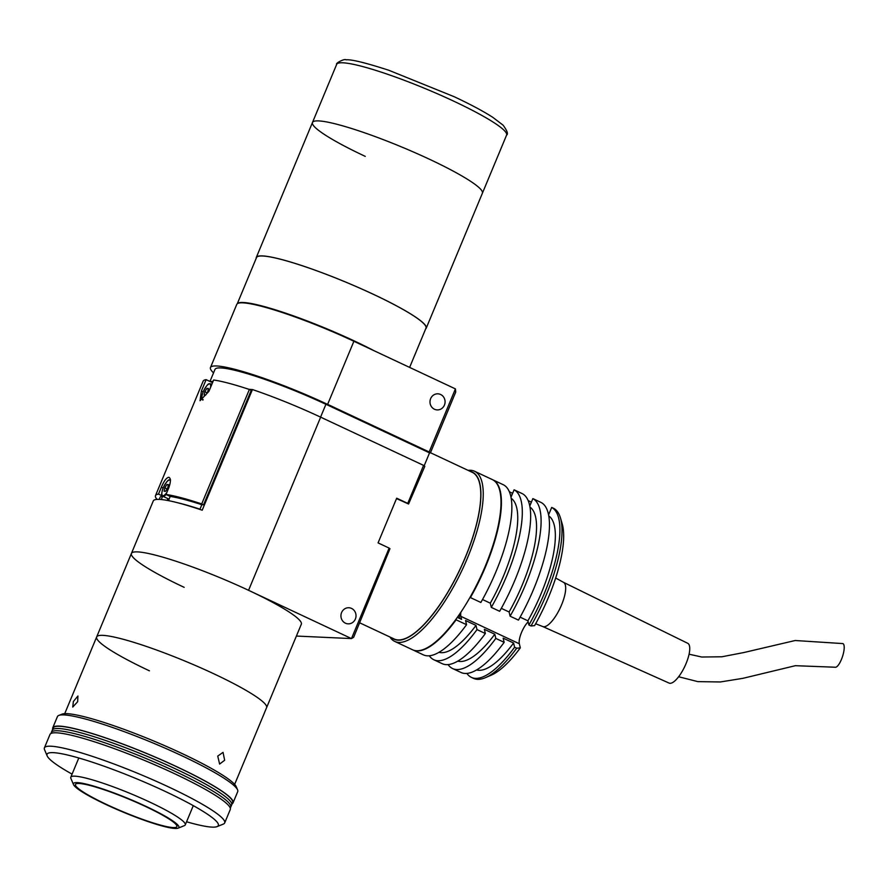 <?xml version="1.0" encoding="UTF-8"?>
<svg xmlns="http://www.w3.org/2000/svg" width="888" height="888" viewBox="0 0 888 888"><rect width="100%" height="100%" fill="white"/><g stroke="black" fill="none" stroke-linecap="round" stroke-linejoin="round"><path stroke-width="1.33" d="M256.188 258.353A92.03 11.655 22.6 0 1 256.288 257.476A92.03 11.655 22.6 0 1 373.437 294.328A92.03 11.655 22.6 0 1 426.207 328.205A92.03 11.655 22.6 0 1 425.652 328.904M365.246 156.366A92.03 11.655 22.6 0 1 312.476 122.489A92.03 11.655 22.6 0 1 429.637 159.329A92.03 11.655 22.6 0 1 482.395 193.218L506.593 135.098A92.03 11.655 22.6 0 0 453.824 101.21A92.03 11.655 22.6 0 0 336.674 64.369C335.065 63.281 344.944 58.331 346.009 59.84C351.093 59.219 365.356 62.682 388.789 70.252L454.19 96.714C470.385 104.318 483.239 111.189 492.773 117.316L503.108 125.175C507.215 130.802 508.38 134.11 506.593 135.098M345.41 623.176A8.059 7.548 92.6 0 0 355.822 617.615A8.059 7.548 92.6 0 0 348.851 607.747A8.059 7.548 92.6 0 0 345.41 623.176M396.514 498.59L408.58 504.007L407.759 503.385L423.576 465.379L424.808 466.322L408.58 504.007M434.465 409.246A8.059 7.548 92.6 0 0 444.877 403.685A8.059 7.548 92.6 0 0 437.906 393.817A8.059 7.548 92.6 0 0 434.465 409.246M296.403 636.052L351.481 638.583L389.144 548.096L389.965 548.717L353.646 637.284L351.481 638.583L248.562 590.309A92.03 11.655 -157.4 0 0 131.413 553.468L153.258 500.976A92.03 11.655 22.6 0 1 202.198 510.212L252.425 389.543L249.117 389.344A87.146 11.033 22.6 0 0 244.378 387.856M423.576 465.379L321.933 417.76M455.422 388.889L455.722 392.063L430.391 452.913L429.159 451.97L455.422 388.889L353.901 341.269A92.03 11.655 22.6 0 0 236.752 304.418L210.467 367.554A92.03 11.655 22.6 0 1 327.628 404.395L325.918 404.318L320.579 417.127M424.153 465.823L429.537 452.869L430.391 452.913M429.159 451.97L327.639 404.351L353.901 341.269M429.537 452.869L326.04 404.329M209.968 381.463L214.974 369.43A87.146 11.033 22.6 0 1 325.918 404.318M213.542 372.882A92.03 11.655 22.6 0 1 210.467 367.554M322.055 417.76L320.646 417.16A92.03 11.655 -157.4 0 0 252.425 389.543M210.611 381.773A87.146 11.033 22.6 0 1 213.098 381.307M149.428 670.817A92.03 11.655 22.6 0 1 96.67 636.94L131.413 553.468A92.03 11.655 -157.4 0 0 184.182 587.345M407.759 503.385L396.681 498.19L378.066 542.89L389.144 548.096M157.065 499.411A92.03 11.655 22.6 0 1 155.5 495.615A92.03 11.655 22.6 0 1 158.486 494.117L161.372 487.19C163.892 481.152 166.334 477.844 168.687 477.278L169.153 477.389M155.5 495.615L203.141 381.163A92.03 11.655 22.6 0 1 206.127 379.664L201.376 391.064L203.141 391.897M206.127 379.664L212.532 382.673M168.687 477.278C170.896 478.055 170.962 481.474 168.887 487.534L166.001 494.472L170.207 496.436A87.146 11.033 22.6 0 1 201.82 504.728L203.574 504.806L201.72 503.929L249.362 389.477A92.03 11.655 22.6 0 0 213.642 380.009L208.891 391.408L200.044 400.721L201.376 391.064M170.207 496.436L168.465 500.632M201.82 504.728L199.967 509.19A87.146 11.033 -157.4 0 0 177.589 502.73M161.261 499.533L162.659 496.17M159.207 499.4L160.007 497.491A87.146 11.033 22.6 0 1 162.582 496.115M162.415 495.97L158.486 494.117M167.932 498.656L167.21 500.399M166.001 494.472A92.03 11.655 22.6 0 1 201.72 503.929M203.574 504.806L251.215 390.354L249.362 389.477M205.616 395.16L207.748 391.841L208.403 388.456L206.926 388.389L204.795 391.708L204.14 395.093L205.616 395.16M207.137 392.807L204.795 391.708M208.292 389.022L206.926 388.389M165.601 491.286L167.743 487.967L168.398 484.582L166.911 484.504L164.78 487.823L164.125 491.219L165.601 491.286M167.122 488.922L164.78 487.823M168.287 485.148L166.911 484.504M359.673 622.81L394.106 638.96A92.03 30.048 -64.9 0 0 398.113 639.926A92.03 30.048 -64.9 0 0 462.959 562.781A92.03 30.048 -64.9 0 0 472.261 472.327L430.469 452.725M64.724 713.663L96.67 636.94A92.03 11.655 22.6 0 1 213.819 673.781A92.03 11.655 22.6 0 1 266.589 707.669L301.332 624.197A92.03 11.655 22.6 0 0 248.562 590.309A92.03 11.655 22.6 0 0 131.413 553.468M73.371 701.52L77.922 696.014L77.645 701.709L72.749 707.059L73.371 701.52M96.67 636.94A92.03 11.655 22.6 0 1 213.819 673.781A92.03 11.655 22.6 0 1 266.589 707.669L234.643 784.393M217.738 756.099L223.055 752.369L224.642 760.25L219.614 764.069L217.738 756.099M232.134 803.773A97.636 12.365 -157.4 0 0 233.056 802.819L237.718 791.641A97.636 12.365 -157.4 0 0 237.584 789.876A97.636 12.365 -157.4 0 0 181.729 755.688A97.636 12.365 -157.4 0 0 58.775 715.439A97.636 12.365 -157.4 0 0 57.431 716.594L52.769 727.772A97.636 12.365 -157.4 0 0 52.747 729.104M233.056 802.819A97.636 12.365 -157.4 0 0 177.078 766.866A97.636 12.365 -157.4 0 0 52.769 727.772M58.775 715.439L61.927 714.174A95.205 12.055 22.6 0 1 181.807 753.413A95.205 12.055 22.6 0 1 236.264 786.746L237.584 789.876M178.111 828.16L184.415 825.618A62.005 7.848 -157.4 0 0 185.27 824.885A62.005 7.848 -157.4 0 0 149.717 802.064A62.005 7.848 -157.4 0 0 70.785 777.233A62.005 7.848 -157.4 0 0 70.874 778.354L73.515 784.615A57.121 7.237 -157.4 0 0 106.183 804.617A57.121 7.237 -157.4 0 0 178.111 828.16A57.121 7.237 -157.4 0 0 146.154 806.448A57.121 7.237 -157.4 0 0 73.515 784.615M145.377 806.415A54.923 6.96 -157.4 0 0 75.458 784.426A54.923 6.96 -157.4 0 0 106.949 804.65A54.923 6.96 -157.4 0 0 176.879 826.639A54.923 6.96 -157.4 0 0 145.377 806.415M175.047 771.328A97.147 12.299 22.6 0 1 230.747 807.103A97.147 12.299 -157.4 0 0 175.047 771.328A97.147 12.299 -157.4 0 0 51.36 732.434A97.147 12.299 22.6 0 1 175.047 771.328M186.569 821.777A92.763 11.744 -157.4 0 0 217.038 826.628A92.763 11.744 -157.4 0 0 165.135 791.375A92.763 11.744 -157.4 0 0 47.175 755.91A92.763 11.744 -157.4 0 0 72.083 774.125M47.175 755.91L44.533 749.65A97.636 12.365 22.6 0 1 44.4 747.896A97.636 12.365 22.6 0 1 168.698 786.979A97.636 12.365 22.6 0 1 224.686 822.932A97.636 12.365 22.6 0 1 223.343 824.086L217.038 826.628M224.686 822.932L230.269 809.523A97.636 12.365 -157.4 0 0 174.281 773.57A97.636 12.365 -157.4 0 0 49.983 734.476L44.4 747.896M230.292 808.191L231.679 804.861A97.147 12.299 -157.4 0 0 175.979 769.097A97.147 12.299 -157.4 0 0 52.292 730.191L53.225 727.96A97.147 12.299 -157.4 0 1 176.901 766.855A97.147 12.299 -157.4 0 1 232.612 802.63L231.679 804.861A97.147 12.299 -157.4 0 0 175.979 769.097A97.147 12.299 -157.4 0 0 52.292 730.191L50.905 733.521M256.288 257.476L312.476 122.489A92.03 11.655 22.6 0 1 429.637 159.329A92.03 11.655 22.6 0 1 482.395 193.218L426.207 328.205M470.285 471.395A92.274 30.125 115.1 0 1 465.467 557.131A92.274 30.125 115.1 0 1 392.13 638.039M468.098 470.374A93.984 30.68 115.1 0 1 474.558 471.251A93.984 30.68 115.1 0 1 467.532 557.842A93.984 30.68 115.1 0 1 394.738 641.414A93.984 30.68 115.1 0 1 389.943 637.007M474.558 471.251L492.307 479.576A93.984 30.68 115.1 0 1 485.281 566.178A93.984 30.68 115.1 0 1 412.498 649.75L394.738 641.414M459.673 618.47L459.618 618.259A16.595 5.417 115.1 0 1 459.562 614.141M532.878 498.612L541.236 502.541A93.984 30.68 115.1 0 1 533.744 588.899A93.984 30.68 115.1 0 1 518.459 620.113L510.101 616.194A93.984 30.68 115.1 0 0 525.385 584.981A93.984 30.68 115.1 0 0 532.878 498.612L529.803 506.016M514.085 489.799L522.433 493.717A93.984 30.68 115.1 0 1 514.94 580.086A93.984 30.68 115.1 0 1 499.655 611.288L491.297 607.37A93.984 30.68 115.1 0 0 506.593 576.168A93.984 30.68 115.1 0 0 514.085 489.799L511 497.202M496.148 571.262A93.984 30.68 115.1 0 1 480.863 602.475L470.418 597.58A93.984 30.68 -64.9 0 0 485.703 566.366A93.984 30.68 -64.9 0 0 493.195 479.997L503.64 484.904A93.984 30.68 115.1 0 1 496.148 571.262M560.45 517.926L562.182 523.798A89.1 29.093 115.1 0 1 548.751 596.658A89.1 29.093 115.1 0 1 534.609 625.618L530.991 625.985A93.984 30.68 -64.9 0 0 546.275 594.782A93.984 30.68 -64.9 0 0 560.45 517.926A93.984 30.68 -64.9 0 0 553.768 508.413L551.681 507.437A93.984 30.68 115.1 0 1 544.189 593.806A93.984 30.68 115.1 0 1 528.904 625.008L530.991 625.985M528.182 500.61L531.335 502.086L529.759 505.849M509.39 491.786L512.531 493.262L510.966 497.025M471.406 677.378L473.493 678.354A93.984 30.68 -64.9 0 0 485.547 677.622A93.984 30.68 -64.9 0 0 516.694 648.218L514.596 647.241A93.984 30.68 115.1 0 1 471.406 677.378A93.984 30.68 115.1 0 1 466.899 673.404M516.694 648.218L520.312 647.851A89.1 29.093 115.1 0 1 491.175 675.191L485.547 677.622M412.709 649.838A93.984 30.68 -64.9 0 0 412.92 649.938A93.984 30.68 -64.9 0 0 456.11 619.802L455.977 619.225M514.596 647.241L513.597 643.034L503.152 638.139L504.162 642.335L495.804 638.417L494.805 634.221L484.36 629.326L485.359 633.521L477 629.603L476.001 625.407L465.556 620.501L466.555 624.708A93.984 30.68 115.1 0 1 423.365 654.845L412.92 649.938M466.555 624.708L456.11 619.802M476.001 625.407A85.193 27.817 115.1 0 1 438.95 652.314M477 629.603A93.984 30.68 115.1 0 1 433.81 659.74A93.984 30.68 115.1 0 1 429.293 655.777M485.359 633.521A93.984 30.68 115.1 0 1 442.157 663.658L433.81 659.74M494.805 634.221A85.193 27.817 115.1 0 1 457.753 661.127M495.804 638.417A93.984 30.68 115.1 0 1 452.603 668.553A93.984 30.68 115.1 0 1 448.096 664.59M504.162 642.335A93.984 30.68 115.1 0 1 460.961 672.471L452.603 668.553M513.597 643.034A85.193 27.817 115.1 0 1 476.556 669.941M528.149 621.833A14.153 4.618 -64.9 0 0 519.347 643.778L520.312 647.851M460.905 612.154A14.153 4.618 -64.9 0 0 460.85 616.339L461.571 619.369L457.309 617.371M520.113 617.16L527.905 620.812L528.904 625.008M501.309 608.336L509.102 611.987L510.101 616.194M482.517 599.522L490.298 603.174L491.297 607.37M470.252 596.925L470.418 597.58M511.199 498.279A85.193 27.817 115.1 0 1 490.298 603.174M530.003 507.092A85.193 27.817 115.1 0 1 509.102 611.987M548.795 515.917A85.193 27.817 115.1 0 1 527.905 620.812M551.681 507.437L548.595 514.84M678.632 676.745L697.846 681.629L720.357 681.962L742.845 678.343L795.382 665.689L835.042 667.221A12.454 3.741 -71.8 0 0 841.968 658.086A12.454 3.741 -71.8 0 0 843.6 644.244A12.454 3.741 -71.8 0 0 842.823 643.578L795.16 640.514L743.667 652.58L721.8 656.787L701.72 657.02L689.077 654.201M563.525 582.35L687.756 643.312A21.967 7.171 115.1 0 1 688.888 644.399A21.967 7.171 115.1 0 1 683.882 668.287A21.967 7.171 115.1 0 1 669.108 683.094L542.801 626.551M563.469 582.328A24.409 7.97 115.1 0 1 563.58 582.384A24.409 7.97 115.1 0 1 564.724 583.527A24.409 7.97 115.1 0 1 559.24 609.901A24.409 7.97 115.1 0 1 542.857 626.573A24.409 7.97 115.1 0 1 542.735 626.517M237.429 303.641A91.786 11.622 22.6 0 1 354.001 340.814A91.786 11.622 22.6 0 1 373.904 350.649M237.296 303.729L256.51 257.576A91.786 11.622 22.6 0 1 373.36 294.317A91.786 11.622 22.6 0 1 425.985 328.116L409.623 367.41M278.876 311.399A88.856 11.255 22.6 0 1 352.98 340.77A88.856 11.255 22.6 0 1 360.361 344.3M320.646 417.16L248.562 590.309M161.372 487.19L163.137 488.023M210.6 387.323A8.547 2.786 -64.9 0 0 208.458 384.282A8.547 2.786 -64.9 0 0 203.285 391.63A8.547 2.786 -64.9 0 0 203.141 399.6M211.344 385.525A9.035 2.953 -64.9 0 0 210.523 383.794C209.357 384.382 208.902 380.941 203.252 391.641C200.277 400.677 202.375 398.69 202.853 400.144M169.064 499.189L162.837 496.27A9.035 2.953 -64.9 0 0 166.078 494.505M170.418 480.73A8.547 2.786 -64.9 0 0 163.27 487.756A8.547 2.786 -64.9 0 0 162.249 495.304A8.547 2.786 -64.9 0 0 166.789 492.563M459.618 618.259L457.42 617.227M519.347 643.778L460.85 616.339M211.821 384.393L210.523 383.794M162.837 496.27C162.36 494.805 160.273 496.803 163.237 487.767C168.898 477.067 169.353 480.497 170.507 479.92M193.284 805.649L185.27 824.885M78.799 757.986L70.785 777.233M312.476 122.489L336.674 64.369M563.58 582.384L555.677 578.01M542.857 626.573L535.653 623.753"/></g></svg>

